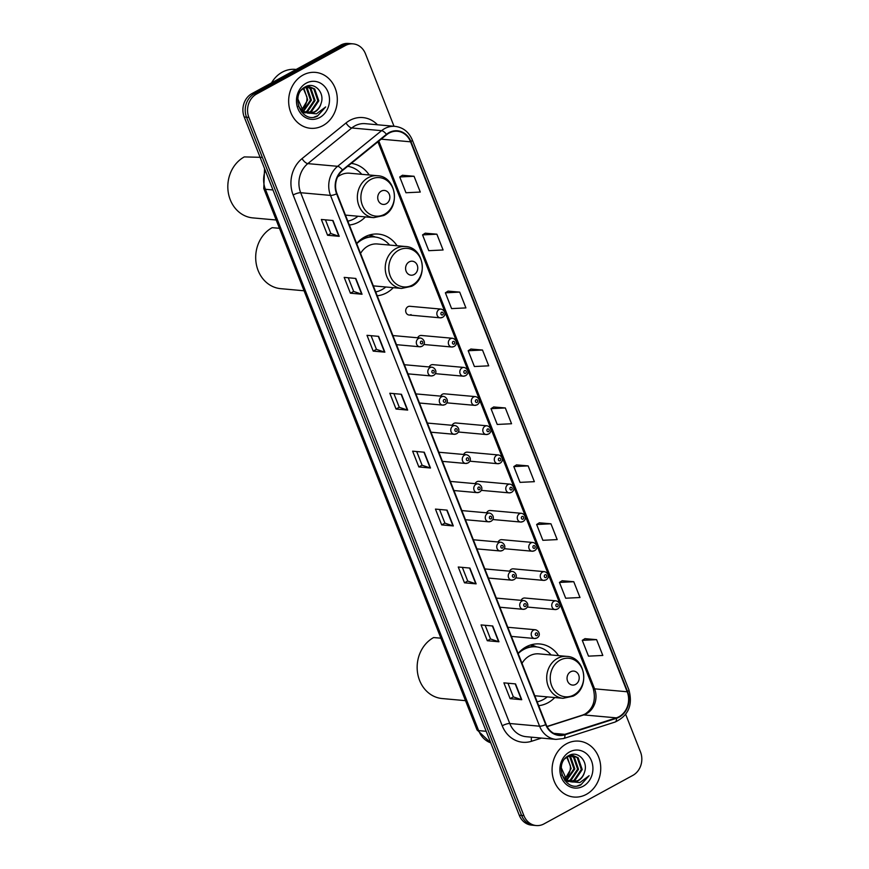 <?xml version="1.0" encoding="UTF-8"?>
<svg xmlns="http://www.w3.org/2000/svg" width="869" height="869" viewBox="0 0 869 869"><rect width="100%" height="100%" fill="white"/><g stroke="black" fill="none" stroke-linecap="round" stroke-linejoin="round"><path stroke-width="1.3" d="M558.539 655.639A30.991 26.83 95.2 0 0 539.812 643.972A30.991 26.83 95.2 0 0 526.038 646.916A30.991 26.83 95.2 0 0 518.109 653.423M538.682 705.661A30.991 26.83 95.2 0 0 548.024 702.739A30.991 26.83 95.2 0 0 554.748 697.557M397.079 245.753A30.991 26.83 95.2 0 0 378.363 234.087A30.991 26.83 95.2 0 0 364.578 237.031A30.991 26.83 95.2 0 0 356.648 243.537M377.222 295.775A30.991 26.83 95.2 0 0 386.564 292.853A30.991 26.83 95.2 0 0 393.299 287.672M349.349 225.006A30.991 26.83 95.2 0 0 358.691 222.084A30.991 26.83 95.2 0 0 365.414 216.902M453.683 346.59A4.388 3.802 -84.8 0 1 451.739 347.013A4.388 3.802 -84.8 0 1 448.382 343.451A4.388 3.802 -84.8 0 1 450.577 338.693A4.388 3.802 -84.8 0 1 452.521 338.28L421.378 335.467A4.388 3.802 95.2 0 0 419.423 335.879A4.388 3.802 95.2 0 0 417.663 337.791M465.176 375.766A4.388 3.802 -84.8 0 1 463.231 376.179A4.388 3.802 -84.8 0 1 459.864 372.627A4.388 3.802 -84.8 0 1 462.069 367.869A4.388 3.802 -84.8 0 1 464.013 367.446L432.871 364.643A4.388 3.802 95.2 0 0 430.915 365.056A4.388 3.802 95.2 0 0 429.156 366.957M476.668 404.943A4.388 3.802 -84.8 0 1 474.724 405.356A4.388 3.802 -84.8 0 1 471.356 401.793A4.388 3.802 -84.8 0 1 473.562 397.035A4.388 3.802 -84.8 0 1 475.506 396.622L444.352 393.809A4.388 3.802 95.2 0 0 442.408 394.233A4.388 3.802 95.2 0 0 440.648 396.134M488.161 434.109A4.388 3.802 -84.8 0 1 486.216 434.533A4.388 3.802 -84.8 0 1 482.849 430.97A4.388 3.802 -84.8 0 1 485.054 426.212A4.388 3.802 -84.8 0 1 486.998 425.799L455.845 422.986A4.388 3.802 95.2 0 0 453.9 423.399A4.388 3.802 95.2 0 0 452.141 425.299M442.191 317.424A4.388 3.802 -84.8 0 1 440.246 317.837A4.388 3.802 -84.8 0 1 436.89 314.274A4.388 3.802 -84.8 0 1 439.084 309.527A4.388 3.802 -84.8 0 1 441.039 309.103L409.886 306.29A4.388 3.802 95.2 0 0 407.93 306.714A4.388 3.802 95.2 0 0 405.736 311.46A4.388 3.802 95.2 0 0 409.093 315.023A4.388 3.802 95.2 0 0 411.048 314.611M499.653 463.286A4.388 3.802 -84.8 0 1 497.698 463.698A4.388 3.802 -84.8 0 1 494.342 460.135A4.388 3.802 -84.8 0 1 496.536 455.389A4.388 3.802 -84.8 0 1 498.491 454.965L467.337 452.152A4.388 3.802 95.2 0 0 465.393 452.575A4.388 3.802 95.2 0 0 463.633 454.476M511.146 492.451A4.388 3.802 -84.8 0 1 509.191 492.875A4.388 3.802 -84.8 0 1 505.834 489.312A4.388 3.802 -84.8 0 1 508.028 484.554A4.388 3.802 -84.8 0 1 509.984 484.142L478.83 481.328A4.388 3.802 95.2 0 0 476.885 481.741A4.388 3.802 95.2 0 0 475.126 483.642M522.638 521.628A4.388 3.802 -84.8 0 1 520.683 522.041A4.388 3.802 -84.8 0 1 517.327 518.478A4.388 3.802 -84.8 0 1 519.521 513.731A4.388 3.802 -84.8 0 1 521.476 513.307L490.322 510.505A4.388 3.802 95.2 0 0 488.367 510.918A4.388 3.802 95.2 0 0 486.618 512.819M534.131 550.805A4.388 3.802 -84.8 0 1 532.176 551.218A4.388 3.802 -84.8 0 1 528.819 547.655A4.388 3.802 -84.8 0 1 531.013 542.897A4.388 3.802 -84.8 0 1 532.969 542.484L501.815 539.671A4.388 3.802 95.2 0 0 499.86 540.094A4.388 3.802 95.2 0 0 498.1 541.995M545.613 579.971A4.388 3.802 -84.8 0 1 543.668 580.394A4.388 3.802 -84.8 0 1 540.312 576.831A4.388 3.802 -84.8 0 1 542.506 572.074A4.388 3.802 -84.8 0 1 544.461 571.661L513.307 568.847A4.388 3.802 95.2 0 0 511.352 569.26A4.388 3.802 95.2 0 0 509.592 571.161M557.105 609.147A4.388 3.802 -84.8 0 1 555.161 609.56A4.388 3.802 -84.8 0 1 551.793 605.997A4.388 3.802 -84.8 0 1 553.998 601.25A4.388 3.802 -84.8 0 1 555.943 600.827L524.8 598.013A4.388 3.802 95.2 0 0 522.845 598.437A4.388 3.802 95.2 0 0 521.085 600.338M369.206 174.984A30.991 26.83 95.2 0 0 351.282 163.394M394.015 126.266L365.458 53.759A17.543 15.186 95.2 0 0 353.162 43.874L348.502 43.45A17.543 15.186 95.2 0 0 340.702 45.123L251.88 93.624A17.543 15.186 95.2 0 0 244.222 117L519.26 815.241A17.543 15.186 95.2 0 0 531.567 825.126L533.892 825.344A17.543 15.186 95.2 0 1 521.596 815.448A17.543 15.186 95.2 0 0 533.892 825.344L536.227 825.55A17.543 15.186 95.2 0 0 544.027 823.877L632.849 775.376A17.543 15.186 95.2 0 0 640.507 752L625.68 714.372M353.162 43.874A17.543 15.186 95.2 0 0 345.362 45.546L256.54 94.048L254.204 93.841A17.543 15.186 95.2 0 0 246.546 117.217L521.596 815.448L246.546 117.217A17.543 15.186 95.2 0 1 254.204 93.841L343.027 45.329L254.204 93.841L251.88 93.624M350.826 43.656A17.543 15.186 95.2 0 0 343.027 45.329A17.543 15.186 95.2 0 1 350.826 43.656M303.02 75.06A28.058 24.299 95.2 0 0 288.953 105.486A28.058 24.299 95.2 0 0 310.45 128.286A28.058 24.299 95.2 0 0 322.931 125.614A28.058 24.299 95.2 0 0 337.009 95.188A28.058 24.299 95.2 0 0 315.501 72.388A28.058 24.299 95.2 0 0 303.02 75.06A28.058 24.299 95.2 0 0 288.953 105.486A28.058 24.299 95.2 0 0 310.45 128.286A28.058 24.299 95.2 0 0 322.931 125.614A28.058 24.299 95.2 0 0 337.009 95.188A28.058 24.299 95.2 0 0 315.501 72.388A28.058 24.299 95.2 0 0 303.02 75.06M566.447 743.81A28.058 24.299 95.2 0 0 552.38 774.236A28.058 24.299 95.2 0 0 573.877 797.036A28.058 24.299 95.2 0 0 586.358 794.364A28.058 24.299 95.2 0 0 600.436 763.938A28.058 24.299 95.2 0 0 578.928 741.138A28.058 24.299 95.2 0 0 566.447 743.81A28.058 24.299 95.2 0 0 552.38 774.236A28.058 24.299 95.2 0 0 573.877 797.036A28.058 24.299 95.2 0 0 586.358 794.364A28.058 24.299 95.2 0 0 600.436 763.938A28.058 24.299 95.2 0 0 578.928 741.138A28.058 24.299 95.2 0 0 566.447 743.81M389.127 133.055A18.705 16.207 -84.8 0 1 397.448 131.273A18.705 16.207 -84.8 0 1 410.57 141.821L627.201 691.767A18.705 16.207 -84.8 0 1 616.36 717.859L564.85 734.348A18.705 16.207 -84.8 0 1 559.201 734.978A18.705 16.207 -84.8 0 1 546.08 724.431L336.998 193.646A18.705 16.207 -84.8 0 1 342.69 170.367L386.662 134.717A18.705 16.207 -84.8 0 1 389.127 133.055M388.964 132.631A19.172 16.609 95.2 0 0 386.433 134.337L342.462 169.987A19.172 16.609 95.2 0 0 336.618 193.841L545.71 724.637A19.172 16.609 95.2 0 0 564.948 734.794L616.458 718.305A19.172 16.609 95.2 0 0 627.57 691.572L410.939 141.614A19.172 16.609 95.2 0 0 388.964 132.631M596.59 639.649L582.273 640.344L588.498 656.149L602.814 655.443L596.59 639.649L584.967 638.661M573.768 581.719L559.451 582.426L565.676 598.22L579.992 597.524L573.768 581.719L562.156 580.742M550.957 523.801L536.64 524.507L542.864 540.301L557.181 539.595L550.957 523.801L539.334 522.812M528.135 465.882L513.818 466.577L520.042 482.371L534.359 481.676L528.135 465.882L516.523 464.893M414.057 176.266L399.74 176.961L405.964 192.755L420.281 192.06L414.057 176.266L402.434 175.277M436.868 234.185L422.551 234.891L428.775 250.685L443.092 249.979L436.868 234.185L425.256 233.196M459.69 292.103L445.373 292.81L451.598 308.604L465.914 307.908L459.69 292.103L448.067 291.126M482.501 350.033L468.185 350.728L474.409 366.533L488.726 365.827L482.501 350.033L470.889 349.045M505.323 407.952L491.007 408.658L497.231 424.452L511.548 423.746L505.323 407.952L493.701 406.974M256.54 94.048A17.543 15.186 95.2 0 0 248.882 117.424L523.92 815.665A17.543 15.186 95.2 0 0 536.227 825.55M476.125 583.859L464.481 582.806L458.256 567.012L469.901 568.065L476.125 583.859A4.682 1.173 -21.5 0 1 475.777 583.794L469.575 568.033M498.947 641.778L487.303 640.735L481.078 624.93L492.723 625.984L498.947 641.778A4.682 1.173 -21.5 0 1 498.6 641.713L492.386 625.952M521.758 699.708L510.114 698.654L503.89 682.86L515.534 683.903L521.758 699.708A4.682 1.173 -21.5 0 1 521.411 699.643L515.208 683.881M407.68 410.092L396.036 409.038L389.812 393.244L401.456 394.287L407.68 410.092A4.682 1.173 -21.5 0 1 407.333 410.027L401.12 394.265M384.858 352.162L373.214 351.119L366.99 335.315L378.634 336.368L384.858 352.162A4.682 1.173 -21.5 0 1 384.511 352.097L378.308 336.336M362.047 294.243L350.403 293.19L344.178 277.396L355.823 278.449L362.047 294.243A4.682 1.173 -21.5 0 1 361.7 294.178L355.486 278.417M339.225 236.325L327.58 235.271L321.356 219.477L333.001 220.52L339.225 236.325A4.682 1.173 -21.5 0 1 338.877 236.249L332.675 220.498M453.314 525.941L441.669 524.887L435.445 509.093L447.09 510.136L453.314 525.941A4.682 1.173 -21.5 0 1 452.966 525.864L446.753 510.114M430.492 468.011L418.847 466.957L412.623 451.163L424.268 452.217L430.492 468.011A4.682 1.173 -21.5 0 1 430.144 467.946L423.942 452.184M418.847 466.957L422.084 465.197M416.707 451.532L422.095 465.23L430.144 467.946M441.669 524.887L444.895 523.116M439.518 509.451L444.917 523.149L452.966 525.864M327.58 235.271L330.817 233.5M325.44 219.835L330.828 233.533L338.877 236.249M350.403 293.19L353.64 291.43L361.7 294.178M373.214 351.119L376.451 349.349M371.074 335.684L376.462 349.381L384.511 352.097M396.036 409.038L399.262 407.268M393.885 393.614L399.284 407.3L407.333 410.027M510.114 698.654L513.351 696.884M507.974 683.23L513.362 696.916L521.411 699.643M487.303 640.735L490.529 638.965L498.6 641.713M464.481 582.806L467.718 581.046M462.341 567.381L467.728 581.068L475.777 583.794M491.007 408.658L493.788 406.909M468.185 350.728L470.976 348.99M445.373 292.81L448.154 291.072M422.551 234.891L425.343 233.142M399.74 176.961L402.521 175.223M513.818 466.577L516.61 464.839M536.64 524.507L539.421 522.758M559.451 582.426L562.243 580.688M582.273 640.344L585.054 638.606M353.65 291.452L348.252 277.765M490.55 638.997L485.152 625.3M296.123 69.466L295.221 69.379A29.231 25.32 95.2 0 0 282.229 72.17A29.231 25.32 95.2 0 0 271.53 82.903M305.747 87.215L307.333 88.323L311.406 100.174L303.574 111.254M305.258 87.4L306.409 88.236L310.483 100.087L303.14 110.939M307.648 86.781L311.026 88.66L315.099 100.5L307.778 111.351L305.345 112.275M307.17 86.846L310.103 88.573L314.176 100.424L306.855 111.265L304.9 112.058M301.478 90.007L303.944 88.041L309.516 86.748L314.73 88.986L318.804 100.837L311.471 111.677L307.148 112.927M305.291 112.916L301.38 111.808M309.049 86.726L313.807 88.91L317.88 100.75L310.548 111.601L306.692 112.796M321.041 103.552C325.18 92.603 314.393 81.588 305.616 86.715C289.366 94.221 301.054 124.289 317.391 116.174L325.679 106.941L316.435 113.839L306.942 112.861A13.22 11.449 95.2 0 0 308.875 113.231A13.22 11.449 95.2 0 0 314.752 111.982A13.22 11.449 95.2 0 0 321.041 103.552C319.749 107.419 317.489 110.211 314.241 111.927L308.484 113.187M306.942 112.861L303.151 110.95L297.85 98.99L298.034 97.219M307.365 113.079L302.227 110.874L298.458 106.257M303.792 88.127L307.713 99.837L301.836 109.798M301.717 109.668A13.22 11.449 95.2 0 0 306.887 96.817L303.303 88.442M306.16 86.455L307.192 86.65M306.029 86.52L306.724 86.694M304.889 87.106L309.516 86.748M306.214 83.163A19.064 16.511 95.2 0 0 297.893 108.571A19.064 16.511 95.2 0 0 319.738 117.511A19.064 16.511 95.2 0 0 328.058 92.103A19.064 16.511 95.2 0 0 306.214 83.163M325.679 106.941L317.75 115.74L314.263 117.033M386.281 203.748A7.017 6.072 95.2 0 0 389.345 194.395A7.017 6.072 95.2 0 0 381.306 191.115A7.017 6.072 95.2 0 0 378.243 200.457A7.017 6.072 95.2 0 0 386.281 203.748M345.449 215.099A21.052 18.227 95.2 0 0 345.797 215.132L373.713 217.652A21.052 18.227 95.2 0 1 357.583 200.554A21.052 18.227 95.2 0 1 368.13 177.732A21.052 18.227 95.2 0 1 377.494 175.734L349.588 173.213A21.052 18.227 95.2 0 0 340.224 175.212A21.052 18.227 95.2 0 0 337.585 176.972M347.839 221.16A27.775 24.05 95.2 0 0 354.052 218.869A27.775 24.05 95.2 0 0 357.93 216.229M361.721 174.3A27.775 24.05 95.2 0 0 347.687 166.316M262.373 157.376L244.287 156.909A32.153 27.851 95.2 0 0 228.167 191.767A32.153 27.851 95.2 0 0 252.803 217.891L276.179 219.998M414.165 274.517A7.017 6.072 95.2 0 0 417.229 265.164A7.017 6.072 95.2 0 0 409.18 261.884A7.017 6.072 95.2 0 0 406.116 271.237A7.017 6.072 95.2 0 0 414.165 274.517M373.322 285.868A21.052 18.227 95.2 0 0 373.681 285.901L401.587 288.421A21.052 18.227 95.2 0 1 385.456 271.324A21.052 18.227 95.2 0 1 396.014 248.501A21.052 18.227 95.2 0 1 405.367 246.503L377.461 243.983A21.052 18.227 95.2 0 0 368.108 245.981A21.052 18.227 95.2 0 0 360.548 253.444M375.712 291.93A27.775 24.05 95.2 0 0 381.925 289.638A27.775 24.05 95.2 0 0 385.814 286.998M389.594 245.08A27.775 24.05 95.2 0 0 374.572 236.965A27.775 24.05 95.2 0 0 362.221 239.616A27.775 24.05 95.2 0 0 356.724 243.722M374.572 236.965L373.409 236.868A27.775 24.05 95.2 0 0 361.059 239.507A27.775 24.05 95.2 0 0 360.266 239.963M279.449 228.297L272.171 227.678A32.153 27.851 95.2 0 0 256.04 262.536A32.153 27.851 95.2 0 0 280.687 288.66L304.052 290.778M368.956 235.151L373.105 236.65A28.036 24.278 95.2 0 1 374.626 236.976M369.901 234.869A30.404 26.331 -84.8 0 1 369.977 234.902L375.343 237.052M575.615 684.403A7.017 6.072 95.2 0 0 578.678 675.05A7.017 6.072 95.2 0 0 570.64 671.77A7.017 6.072 95.2 0 0 567.576 681.122A7.017 6.072 95.2 0 0 575.615 684.403M534.783 695.754A21.052 18.227 95.2 0 0 535.141 695.787L563.047 698.307A21.052 18.227 95.2 0 1 546.916 681.209A21.052 18.227 95.2 0 1 557.474 658.387A21.052 18.227 95.2 0 1 566.827 656.388L538.921 653.868A21.052 18.227 95.2 0 0 529.558 655.867A21.052 18.227 95.2 0 0 522.008 663.329M537.172 701.815A27.775 24.05 95.2 0 0 543.386 699.523A27.775 24.05 95.2 0 0 547.274 696.884M551.055 654.965A27.775 24.05 95.2 0 0 536.032 646.851A27.775 24.05 95.2 0 0 523.681 649.501A27.775 24.05 95.2 0 0 518.174 653.607M536.032 646.851L534.869 646.753A27.775 24.05 95.2 0 0 522.519 649.393A27.775 24.05 95.2 0 0 521.726 649.849M440.909 638.183L433.62 637.564A32.153 27.851 95.2 0 0 417.5 672.421A32.153 27.851 95.2 0 0 442.136 698.546L465.512 700.664M530.416 645.037L534.565 646.536A28.036 24.278 95.2 0 1 536.086 646.862M531.35 644.755A30.404 26.331 -84.8 0 1 531.437 644.787L536.803 646.938M569.173 755.965L570.759 757.073L574.833 768.924L567.001 780.004M568.684 756.149L569.836 756.986L573.909 768.837L566.566 779.689M571.074 755.53L574.463 757.41L578.526 769.25L571.205 780.09L568.771 781.025M570.596 755.596L573.529 757.323L577.603 769.174L570.281 780.014L568.326 780.807M564.915 758.756L567.37 756.79L572.943 755.498L578.157 757.735L582.23 769.586L574.898 780.427L570.575 781.676M568.717 781.665L564.807 780.558M572.475 755.476L577.233 757.659L581.307 769.499L573.974 780.351L570.118 781.535M584.468 772.302C588.606 761.353 577.82 750.338 569.054 755.454C552.793 762.971 564.481 793.028 580.818 784.924L589.106 775.691L579.862 782.589L570.368 781.611A13.22 11.449 95.2 0 0 572.302 781.981A13.22 11.449 95.2 0 0 578.178 780.72A13.22 11.449 95.2 0 0 584.468 772.302C583.175 776.169 580.916 778.961 577.668 780.677L571.911 781.937M570.368 781.611L566.577 779.699L561.276 767.74L561.461 765.969M570.792 781.828L565.654 779.623L561.885 775.007M567.218 756.877L571.139 768.587L565.263 778.548M565.143 778.418A13.22 11.449 95.2 0 0 570.314 765.567L566.729 757.192M569.586 755.204L570.618 755.4M569.456 755.259L570.151 755.443M568.315 755.856L572.943 755.498M569.64 751.913A19.064 16.511 95.2 0 0 561.32 777.32A19.064 16.511 95.2 0 0 583.164 786.249A19.064 16.511 95.2 0 0 591.485 760.842A19.064 16.511 95.2 0 0 569.64 751.913M589.106 775.691L581.176 784.49L577.689 785.782M244.222 117L248.882 117.424M340.702 45.123L345.362 45.546M519.26 815.241L523.92 815.665M265.284 170.476A23.387 20.248 95.2 0 0 265.403 189.279L272.964 189.963M490.789 742.952L477.016 729.851L263.774 188.508A11.688 2.933 -21.5 0 0 265.403 189.279L478.634 730.612L486.195 731.296M477.016 729.851A11.688 2.933 -21.5 0 0 478.634 730.612A23.387 20.248 95.2 0 0 490.757 742.865M616.36 717.859L583.751 714.915A18.705 16.207 95.2 0 0 586.423 713.764A18.705 16.207 95.2 0 0 594.592 688.835L378.819 141.06M547.112 726.636L583.751 714.915A10.526 4.942 -107.7 0 0 582.784 715.013L585.119 714.003C593.494 708.365 596.167 699.741 593.125 688.139A10.526 2.64 -21.5 0 0 594.592 688.835L627.201 691.767M410.57 141.821L381.165 139.159M541.506 738.074L531.556 741.268A29.231 25.32 -84.8 0 1 502.228 725.778L293.146 194.982A5.844 1.466 -21.5 0 1 300.685 192.722L330.502 195.406A23.387 20.248 -84.8 0 1 337.617 166.316L381.589 130.665A23.387 20.248 -84.8 0 1 384.674 128.59A23.387 20.248 -84.8 0 1 395.069 126.363L365.262 123.67A23.387 20.248 95.2 0 0 354.856 125.896A23.387 20.248 95.2 0 0 351.771 127.971L307.811 163.622A23.387 20.248 95.2 0 0 300.685 192.722L509.766 723.508A23.387 20.248 95.2 0 0 526.169 736.695L555.986 739.389A23.387 20.248 -84.8 0 1 539.584 726.202L330.502 195.406A5.844 1.466 -21.5 0 0 336.618 193.841M386.433 134.337A5.844 2.238 51 0 0 381.589 130.665L351.771 127.971A5.844 2.238 -129 0 1 346.014 122.963A29.231 25.32 -84.8 0 1 377.472 124.767M545.71 724.637A5.844 1.466 158.5 0 1 539.584 726.202L509.766 723.508A5.844 1.466 -21.5 0 0 502.228 725.778M564.948 734.794A5.844 2.748 72.3 0 1 563.59 738.541L615.1 722.041C628.406 715.752 633.012 705.031 628.917 689.888L412.286 139.931A5.844 1.466 158.5 0 1 410.939 141.614M293.146 194.982A29.231 25.32 -84.8 0 1 302.043 158.614A5.844 2.238 -129 0 0 307.811 163.622L337.617 166.316A5.844 2.238 51 0 1 342.462 169.987M616.458 718.305A5.844 2.748 72.3 0 1 615.1 722.041M627.57 691.572A5.844 1.466 -21.5 0 0 628.917 689.888M302.043 158.614L346.014 122.963M531.6 737.184A5.844 2.748 -107.7 0 0 531.556 741.268M564.85 734.348L553.759 733.349M384.522 214.295A19.335 16.739 95.2 0 0 392.962 188.519A19.335 16.739 95.2 0 0 370.802 179.459A19.335 16.739 95.2 0 0 362.362 205.236A19.335 16.739 95.2 0 0 384.522 214.295M412.395 285.065A19.335 16.739 95.2 0 0 420.835 259.288A19.335 16.739 95.2 0 0 398.675 250.229A19.335 16.739 95.2 0 0 390.235 276.005A19.335 16.739 95.2 0 0 412.395 285.065M573.855 694.95A19.335 16.739 95.2 0 0 582.295 669.173A19.335 16.739 95.2 0 0 560.136 660.114A19.335 16.739 95.2 0 0 551.696 685.891A19.335 16.739 95.2 0 0 573.855 694.95M441.582 312.286A1.466 1.271 95.2 0 0 442.614 314.926A1.466 1.271 95.2 0 0 441.582 312.286M453.064 341.463A1.466 1.271 95.2 0 0 454.107 344.091A1.466 1.271 95.2 0 0 453.064 341.463M464.557 370.628A1.466 1.271 95.2 0 0 465.599 373.268A1.466 1.271 95.2 0 0 464.557 370.628M476.049 399.805A1.466 1.271 95.2 0 0 477.092 402.434A1.466 1.271 95.2 0 0 476.049 399.805M487.542 428.982A1.466 1.271 95.2 0 0 488.584 431.611A1.466 1.271 95.2 0 0 487.542 428.982M499.034 458.148A1.466 1.271 95.2 0 0 500.066 460.787A1.466 1.271 95.2 0 0 499.034 458.148M510.527 487.324A1.466 1.271 95.2 0 0 511.559 489.953A1.466 1.271 95.2 0 0 510.527 487.324M522.019 516.49A1.466 1.271 95.2 0 0 523.051 519.13A1.466 1.271 95.2 0 0 522.019 516.49M533.512 545.667A1.466 1.271 95.2 0 0 534.544 548.296A1.466 1.271 95.2 0 0 533.512 545.667M544.993 574.833A1.466 1.271 95.2 0 0 546.036 577.472A1.466 1.271 95.2 0 0 544.993 574.833M556.486 604.009A1.466 1.271 95.2 0 0 557.529 606.638A1.466 1.271 95.2 0 0 556.486 604.009M418.554 338.465A4.388 3.802 -84.8 0 1 420.498 338.041C423.844 338.704 426.516 343.646 422.03 346.286L419.716 346.774A4.388 3.802 -84.8 0 1 416.36 343.212A4.388 3.802 -84.8 0 1 418.554 338.465M422.084 343.852A1.466 1.271 95.2 0 0 421.041 341.224A1.466 1.271 95.2 0 0 422.084 343.852M421.661 346.362A4.388 3.802 -84.8 0 1 419.716 346.774L396.492 344.678M430.046 367.63A4.388 3.802 -84.8 0 1 431.991 367.218C435.336 367.869 438.009 372.812 433.522 375.462L431.209 375.951A4.388 3.802 -84.8 0 1 427.841 372.388A4.388 3.802 -84.8 0 1 430.046 367.63M433.577 373.029A1.466 1.271 95.2 0 0 432.534 370.4A1.466 1.271 95.2 0 0 433.577 373.029M433.153 375.527A4.388 3.802 -84.8 0 1 431.209 375.951L407.985 373.855M441.539 396.807A4.388 3.802 -84.8 0 1 443.483 396.383C446.829 397.046 449.49 401.989 445.015 404.639L442.701 405.117A4.388 3.802 -84.8 0 1 439.334 401.554A4.388 3.802 -84.8 0 1 441.539 396.807M445.069 402.206A1.466 1.271 95.2 0 0 444.026 399.566A1.466 1.271 95.2 0 0 445.069 402.206M444.646 404.704A4.388 3.802 -84.8 0 1 442.701 405.117L419.466 403.02M453.031 425.973A4.388 3.802 -84.8 0 1 454.976 425.56C458.321 426.212 460.983 431.154 456.507 433.805L454.194 434.294A4.388 3.802 -84.8 0 1 450.826 430.731A4.388 3.802 -84.8 0 1 453.031 425.973M456.562 431.372A1.466 1.271 95.2 0 0 455.519 428.743A1.466 1.271 95.2 0 0 456.562 431.372M456.138 433.87A4.388 3.802 -84.8 0 1 454.194 434.294L430.959 432.197M464.524 455.15A4.388 3.802 -84.8 0 1 466.468 454.726C469.814 455.389 472.475 460.331 467.989 462.981L465.675 463.47A4.388 3.802 -84.8 0 1 462.319 459.907A4.388 3.802 -84.8 0 1 464.524 455.15M468.043 460.548A1.466 1.271 95.2 0 0 467.011 457.909A1.466 1.271 95.2 0 0 468.043 460.548M467.631 463.047A4.388 3.802 -84.8 0 1 465.675 463.47L442.451 461.374M476.006 484.315A4.388 3.802 -84.8 0 1 477.961 483.903C481.296 484.565 483.968 489.497 479.482 492.147L477.168 492.636A4.388 3.802 -84.8 0 1 473.811 489.073A4.388 3.802 -84.8 0 1 476.006 484.315M479.536 489.714A1.466 1.271 95.2 0 0 478.504 487.085A1.466 1.271 95.2 0 0 479.536 489.714M479.123 492.223A4.388 3.802 -84.8 0 1 477.168 492.636L453.944 490.54M487.498 513.492A4.388 3.802 -84.8 0 1 489.453 513.079C492.788 513.731 495.46 518.674 490.974 521.324L488.66 521.813A4.388 3.802 -84.8 0 1 485.304 518.25A4.388 3.802 -84.8 0 1 487.498 513.492M491.028 518.891A1.466 1.271 95.2 0 0 489.997 516.262A1.466 1.271 95.2 0 0 491.028 518.891M490.616 521.389A4.388 3.802 -84.8 0 1 488.66 521.813L465.436 519.716M498.991 542.669A4.388 3.802 -84.8 0 1 500.946 542.245C504.281 542.908 506.953 547.85 502.467 550.501L500.153 550.979A4.388 3.802 -84.8 0 1 496.796 547.416A4.388 3.802 -84.8 0 1 498.991 542.669M502.521 548.067A1.466 1.271 95.2 0 0 501.489 545.428A1.466 1.271 95.2 0 0 502.521 548.067M502.108 550.566A4.388 3.802 -84.8 0 1 500.153 550.979L476.929 548.882M510.483 571.835A4.388 3.802 -84.8 0 1 512.438 571.422C515.773 572.074 518.445 577.016 513.959 579.666L511.645 580.155A4.388 3.802 -84.8 0 1 508.289 576.592A4.388 3.802 -84.8 0 1 510.483 571.835M514.013 577.233A1.466 1.271 95.2 0 0 512.982 574.605A1.466 1.271 95.2 0 0 514.013 577.233M513.59 579.732A4.388 3.802 -84.8 0 1 511.645 580.155L488.421 578.059M521.976 601.011A4.388 3.802 -84.8 0 1 523.92 600.588C527.266 601.25 529.938 606.193 525.452 608.843L523.138 609.321A4.388 3.802 -84.8 0 1 519.771 605.758A4.388 3.802 -84.8 0 1 521.976 601.011M525.506 606.41A1.466 1.271 95.2 0 0 524.463 603.77A1.466 1.271 95.2 0 0 525.506 606.41M525.082 608.908A4.388 3.802 -84.8 0 1 523.138 609.321L499.914 607.225M533.468 630.177A4.388 3.802 -84.8 0 1 535.413 629.764C538.758 630.416 541.42 635.358 536.944 638.009L534.631 638.498A4.388 3.802 -84.8 0 1 531.263 634.935A4.388 3.802 -84.8 0 1 533.468 630.177M536.999 635.576A1.466 1.271 95.2 0 0 535.956 632.947A1.466 1.271 95.2 0 0 536.999 635.576M536.575 638.085A4.388 3.802 -84.8 0 1 534.631 638.498L511.396 636.401M263.774 188.508L264.545 168.608M555.986 739.389L563.59 738.541M412.286 139.931C408.843 131.925 403.107 127.406 395.069 126.363M547.014 726.462L582.784 715.013M593.125 688.139L377.917 141.799M377.494 175.734C396.155 176.298 400.946 207.409 383.794 215.512L373.713 217.652M405.367 246.503C424.029 247.068 428.819 278.178 411.678 286.281L401.587 288.421M566.827 656.388C585.489 656.953 590.279 688.063 573.127 696.167L563.047 698.307M409.093 315.023L440.246 317.837L442.56 317.359C447.035 314.73 444.363 309.733 441.039 309.103M423.779 344.493L451.739 347.013L454.052 346.525C458.528 343.907 455.856 338.899 452.521 338.28M435.271 373.659L463.231 376.179L465.545 375.701C470.02 373.073 467.348 368.076 464.013 367.446M446.764 402.836L474.724 405.356L477.038 404.867C481.513 402.249 478.841 397.252 475.506 396.622M458.256 432.002L486.216 434.533L488.53 434.044C493.005 431.426 490.333 426.418 486.998 425.799M469.749 461.178L497.698 463.698L500.012 463.22C504.498 460.592 501.826 455.595 498.491 454.965M481.241 490.355L509.191 492.875L511.504 492.386C515.99 489.768 513.318 484.761 509.984 484.142M492.734 519.521L520.683 522.041L522.997 521.563C527.483 518.934 524.811 513.937 521.476 513.307M504.226 548.697L532.176 551.218L534.489 550.729C538.976 548.111 536.303 543.114 532.969 542.484M515.708 577.863L543.668 580.394L545.982 579.905C550.457 577.277 547.785 572.28 544.461 571.661M527.201 607.04L555.161 609.56L557.474 609.082C561.95 606.453 559.278 601.457 555.943 600.827M392.897 335.553L420.498 338.041M404.378 364.719L431.991 367.218M415.871 393.896L443.483 396.383M427.363 423.062L454.976 425.56M438.856 452.238L466.468 454.726M450.348 481.415L477.961 483.903M461.841 510.581L489.453 513.079M473.333 539.758L500.946 542.245M484.826 568.923L512.438 571.422M496.318 598.1L523.92 600.588M507.8 627.277L535.413 629.764"/></g></svg>
